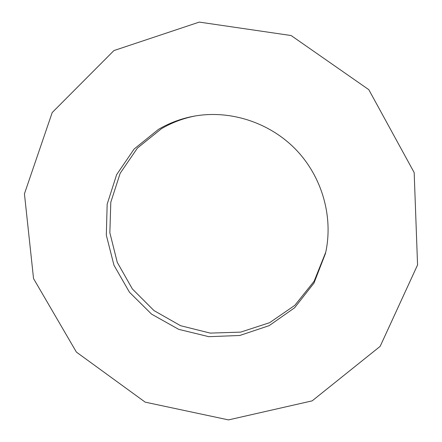 <?xml version="1.0" encoding="UTF-8"?>
<svg xmlns="http://www.w3.org/2000/svg" width="442" height="442" viewBox="0 0 442 442"><rect width="100%" height="100%" fill="white"/><g stroke="black" fill="none" stroke-linecap="round" stroke-linejoin="round"><path stroke-width="0.66" d="M195.06 115.986C183.049 118.373 171.844 122.616 161.446 128.716L137.456 148.042L120.18 173.264L110.798 202.254L109.854 232.713L117.257 262.338L132.362 288.941L154.004 310.599L180.596 325.704L210.21 333.102L240.669 332.124L269.642 322.682L294.836 305.323L314.118 281.234L325.743 252.238M158.501 129.351L134.136 149.02L116.622 174.678L107.168 204.171L106.318 235.138L113.97 265.228L129.445 292.212L151.556 314.124L178.678 329.34L208.828 336.682L239.779 335.478L269.161 325.655L294.61 307.781L313.975 283.09L325.472 253.465C333.599 217.597 322.461 177.369 296.14 149.838C269.731 122.384 229.995 109.583 193.823 116.207C181.187 118.566 169.413 122.948 158.501 129.351M113.92 50.576L199.287 22.1L291.129 35.537L368.794 89.66L414.171 172.568L417.563 264.946L380.164 346.346L312.151 400.861L228.536 419.9L145.197 402.148L76.394 352.092L33.542 278.582L24.437 193.817L52.211 112.539L113.92 50.576"/></g></svg>
